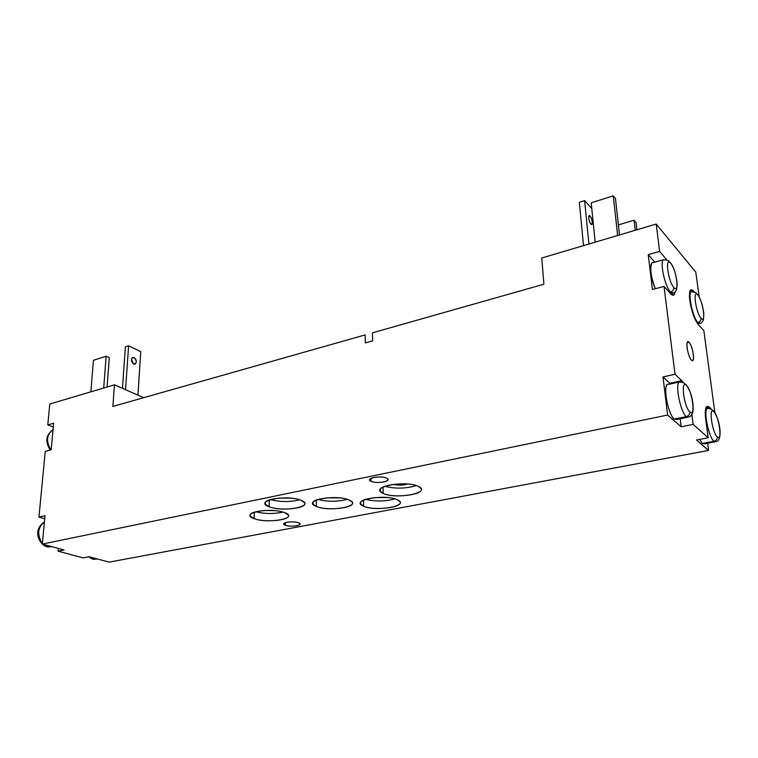 <?xml version="1.0" encoding="UTF-8"?>
<svg xmlns="http://www.w3.org/2000/svg" width="758" height="758" viewBox="0 0 758 758"><rect width="100%" height="100%" fill="white"/><g stroke="black" fill="none" stroke-linecap="round" stroke-linejoin="round"><path stroke-width="1.14" d="M372.491 332.819L543.884 284.222L541.752 258.014L656.21 224.046L659.631 251.41L648.223 254.641L652.439 289.499L664.017 286.41L675.018 374.244L663.004 376.944L667.609 415.052L42.325 544.083L44.987 515.724L38.952 517.079L45.243 451.398L51.165 449.826L53.657 423.22L47.782 424.887L49.782 404.023L114.467 384.827L112.876 406.43L365.176 334.894L365.299 342.91L372.633 340.863L372.491 332.819L543.884 284.222L541.752 258.014L656.21 224.046L659.631 251.41L666.974 260.079L659.631 251.41L648.223 254.641L652.439 289.499L664.017 286.41L675.018 374.244L681.745 380.687L669.854 383.311L663.004 376.944L667.609 415.052L42.325 544.083L64.079 549.967L58.034 551.17L83.096 557.888L89.103 556.732L109.105 562.142L708.616 450.432L109.105 562.142L89.103 556.732L83.096 557.888L58.034 551.17L58.281 548.394L58.034 551.17L64.079 549.967L42.325 544.083L44.987 515.724L38.952 517.079L45.243 451.398L51.165 449.826L53.657 423.22L47.782 424.887L49.782 404.023L114.467 384.827L143.717 397.685L114.467 384.827L112.876 406.43L365.176 334.894L365.299 342.91L372.633 340.863L372.491 332.819M695.787 272.122L699.208 296.937L695.787 272.122L656.21 224.046L695.787 272.122M703.841 330.63L714.879 412.712L703.841 330.63L698.033 324.178C694.309 319.165 691.571 311.358 689.827 300.736C688.851 291.053 690.093 287.822 693.532 291.044L694.375 292.029L690.604 290.011C689.373 291.413 689.117 294.985 689.827 300.736C691.571 311.358 694.309 319.165 698.033 324.178L703.841 330.63M707.65 443.212L708.616 450.432L696.536 440.01L708.19 437.764L693.134 424.376L681.186 426.763L667.609 415.052L681.186 426.763L680.191 418.786L681.186 426.763L693.134 424.376L708.19 437.764L705.736 419.439C704.646 408.789 705.831 404.668 709.298 407.074L711.146 408.846L709.298 407.074L706.683 406.591C705.205 408.306 704.893 412.589 705.736 419.439L708.19 437.764L696.536 440.01L708.616 450.432L707.65 443.212M298.453 522.793C304.811 525.019 291.167 527.559 285.378 525.266C278.849 523.067 292.616 520.443 298.453 522.793C294 520.945 282.279 522.158 283.88 524.29L285.378 525.266C289.869 527.085 301.466 525.881 299.893 523.75L298.453 522.793M386.589 478.156C393.108 481.027 376.906 484.286 371.041 481.321C364.285 478.506 380.677 475.124 386.589 478.156C381.843 475.645 367.516 477.531 369.752 480.354L371.041 481.321C375.835 483.794 390 481.927 387.802 479.094L386.589 478.156M418.473 486.465C432.411 492.795 395.884 499.73 383.169 493.382C368.075 487.29 405.558 479.729 418.473 486.465C408.164 480.866 375.324 485.139 380.383 491.298L383.169 493.382C393.762 498.745 425.769 494.614 420.946 488.379L418.473 486.465M284.714 512.664C299.865 518.112 268.161 524.138 254.167 518.643C238.088 513.374 270.426 506.846 284.714 512.664C274.045 508.163 246.483 511.025 250.329 516.151L254.167 518.643C265.073 522.973 291.915 520.178 288.239 515.014L284.714 512.664M349.154 500.043C363.764 505.908 329.777 512.361 316.361 506.467C300.718 500.811 335.491 493.79 349.154 500.043C338.608 495.031 308.62 498.527 313.026 504.155L316.361 506.467C327.162 511.271 356.374 507.879 352.167 502.203L349.154 500.043M397.277 499.759C411.082 505.624 376.224 512.095 363.613 506.183C348.746 500.526 384.467 493.496 397.277 499.759C387.177 494.623 356.108 498.423 360.723 504.117L363.613 506.183C373.978 511.11 404.279 507.434 399.873 501.673L397.277 499.759M301.059 500.327C316.474 506.183 283.359 512.635 269.137 506.742C252.727 501.095 286.543 494.083 301.059 500.327C290.106 495.438 261.15 498.641 265.338 504.184L269.137 506.742C280.337 511.442 308.534 508.324 304.536 502.725L301.059 500.327M285.415 522.698L285.378 525.266L285.415 522.698M370.984 478.383L371.041 481.321L370.984 478.383M365.972 342.72L365.29 342.417M416.256 485.603C405.852 488.692 395.392 488.929 384.865 486.285C395.392 488.929 405.852 488.692 416.256 485.603M383.036 487.072L383.169 493.382L383.036 487.072M393.203 484.371C398.102 485.471 402.972 485.357 407.804 484.049C402.972 485.357 398.102 485.471 393.203 484.371M283.018 512.095C273.894 514.085 264.788 513.971 255.721 511.764C264.788 513.971 273.894 514.085 283.018 512.095M254.318 512.171L254.167 518.643L254.318 512.171M264.495 510.485L274.301 510.608L264.495 510.485M347.249 499.351C337.49 501.862 327.721 501.9 317.943 499.456C327.721 501.9 337.49 501.862 347.249 499.351M316.37 500.015L316.361 506.467L316.37 500.015M326.385 497.883L338.798 497.835L326.385 497.883M394.89 498.887C385.149 501.512 375.381 501.673 365.564 499.351C375.381 501.673 385.149 501.512 394.89 498.887M363.527 500.147L363.613 506.183L363.527 500.147M373.988 497.674L386.391 497.475L373.988 497.674M299.637 499.816C289.859 502.194 280.09 502.109 270.35 499.56C280.109 502.109 289.869 502.194 299.637 499.816M269.261 499.91L269.137 506.742L269.261 499.91M278.84 498.091L291.205 498.195L278.84 498.091M687.411 417.317L676.989 419.439L674.25 419.079C667.286 413.849 662.208 381.217 668.774 384.334L679.168 382.041C674.942 384.922 680.561 412.238 686.322 416.616L674.25 419.079C668.376 414.749 662.833 387.584 667.201 384.676M669.854 383.311L663.004 376.944L675.018 374.244L681.745 380.687L683.204 382.468L681.745 380.687L669.854 383.311L670.479 383.955M675.103 292.076C674.44 295.601 672.962 296.17 670.678 293.81L664.017 286.41L670.678 293.81L673.985 294.843L675.103 292.076M691.893 414.787L693.134 424.376L691.893 414.787M714.339 411.907L715.126 412.665L714.339 411.907M689.088 342.389C693.001 346.141 695.456 364.503 691.41 360.059C687.44 356.364 685.005 337.68 689.088 342.389L687.146 342.853L689.088 342.389L687.591 342C685.497 343.421 688.454 357.416 691.41 360.059L692.869 360.41C694.944 358.932 692.035 345.155 689.088 342.389M689.685 292.143L691.125 291.764C687.743 294 692.859 317.621 697.805 322.501L700.326 323.296L697.805 322.501C700.013 321.752 701.084 320.331 701.027 318.246C706.314 324.614 702.96 300.538 697.843 295.023L697.843 295.023C692.48 288.192 695.806 312.808 701.027 318.246C701.084 320.331 700.013 321.752 697.805 322.501C692.859 317.621 687.743 294 691.125 291.764L692.433 291.574M701.027 318.246C706.314 324.614 702.96 300.538 697.843 295.023C692.48 288.192 695.806 312.808 701.027 318.246M705.963 407.766L709.298 407.074L705.963 407.766M702.42 443.468L699.643 439.413L702.42 443.468L713.941 441.279L702.42 443.468L704.694 443.771L714.822 441.848M705.67 408.742L707.195 408.429C703.348 410.978 708.739 437.366 713.941 441.279L716.168 441.592L713.941 441.279C716.253 440.616 717.381 439.157 717.314 436.902C722.63 442.179 718.991 416.028 713.846 411.641L713.846 411.641C708.436 405.843 712.056 432.638 717.314 436.902C717.381 439.157 716.253 440.616 713.941 441.279C708.739 437.366 703.348 410.978 707.195 408.429C712.937 408.818 711.345 409.746 713.752 411.187C720.451 420.804 722.725 440.493 716.168 441.592M717.314 436.902C722.63 442.179 718.991 416.028 713.846 411.641C708.436 405.843 712.056 432.638 717.314 436.902M654.827 262.164L648.223 254.641L654.827 262.164M651.984 262.96C649.672 267.858 650.781 276.452 655.291 288.732C650.402 277.779 649.132 261.112 653.216 262.609L663.364 259.776C659.678 262.277 665.012 286.638 670.46 292.057L669.361 292.342L673.445 292.995L670.46 292.057C672.763 291.224 673.89 289.727 673.853 287.538C679.755 294.616 676.458 269.46 670.726 263.253L670.726 263.253C664.738 255.654 667.997 281.408 673.853 287.538C673.89 289.727 672.763 291.224 670.46 292.057C665.012 286.638 659.678 262.277 663.364 259.776C670.195 260.136 668.054 261.283 670.65 262.884C674.355 268.597 676.543 275.789 677.197 284.449L676.572 289.717C675.369 291.849 674.317 292.939 673.445 292.995M673.853 287.538C679.755 294.616 676.458 269.46 670.726 263.253C664.738 255.654 667.997 281.408 673.853 287.538M584.607 200.595L588.919 244.019L584.607 200.595L591.79 208.535L584.607 200.595L579.32 202.282L584.607 200.595M590.084 216.115C592.349 218.408 593.192 226.727 590.889 224.084C588.615 221.8 587.772 213.415 590.084 216.115L588.72 216.542L590.084 216.115L589.07 215.774C588.312 218.086 588.919 220.862 590.889 224.084L591.894 224.415C592.652 222.113 592.045 219.346 590.084 216.115M583.527 245.611L579.32 202.282L583.527 245.611M615.449 198.406L619.504 234.942L615.449 198.406L613.269 195.858L617.647 235.492L613.269 195.858L591.202 202.831L595.201 242.153L591.202 202.831L613.269 195.858L615.449 198.406M636.919 229.769L636.066 222.568L634.048 220.199L635.232 230.271L634.048 220.199L618.395 224.927L634.048 220.199L636.066 222.568L636.919 229.769M674.25 419.079L686.322 416.616L688.984 416.995L686.322 416.616C688.747 415.886 689.932 414.332 689.875 411.964C695.853 417.857 692.253 390.389 686.464 385.424L686.36 384.941L686.464 385.424C680.39 378.953 683.953 407.122 689.875 411.964C689.932 414.332 688.747 415.886 686.322 416.616C680.561 412.238 674.942 384.922 679.168 382.041C685.175 382.345 683.479 383.178 686.36 384.941C690.064 390.446 692.262 396.813 692.954 404.033C693.286 407.908 693.163 410.902 692.575 413.015C691.296 415.583 690.102 416.909 688.984 416.995M689.875 411.964C695.853 417.857 692.253 390.389 686.464 385.424C680.39 378.953 683.953 407.122 689.875 411.964M53.306 426.972L47.782 424.887L53.306 426.972M44.703 518.766L38.952 517.079L44.703 518.766M53.013 430.156L52.378 430.326C46.551 435.007 46.039 441.535 50.852 449.911C46.039 441.535 46.551 435.007 52.378 430.326L53.022 430.051M51.932 546.679L47.375 546.869L50.369 546.262L47.375 546.869L43.035 544.272L46.323 546.641L51.932 546.679M42.372 543.562C36.924 534.627 37.597 527.445 44.39 522.044C37.597 527.445 36.924 534.627 42.372 543.562M122.455 388.333L125.383 346.823L122.455 388.333M133.038 363.632L131.522 358.904L133.038 363.632M131.797 358.221L134.119 357.501L132.536 357.482C130.802 359.643 131.181 361.831 133.683 364.039L135.256 364.067C136.99 361.917 136.611 359.728 134.119 357.501L131.797 358.221M128.604 345.8L125.553 389.697L128.604 345.8L125.383 346.823L128.604 345.8L140.751 351.665L128.604 345.8M137.918 395.136L140.751 351.665L137.918 395.136M133.683 364.039C130.632 360.353 130.783 358.174 134.119 357.501C137.151 361.178 137.008 363.357 133.683 364.039M139.472 371.695L137.947 395.155L139.472 371.695M90.865 391.829L93.442 360.287L90.865 391.829M109.304 357.729L107.077 387.016L109.304 357.729L106.148 356.269L103.694 388.02L106.148 356.269L93.442 360.287L106.148 356.269L109.304 357.729M97.488 559.006L93.31 559.243L96.275 558.674L93.31 559.243L89.302 556.789L92.258 559.006L97.488 559.006M283.88 524.29L283.89 523.645M369.752 480.354L369.743 479.388M380.383 491.298L380.336 489.261M313.026 504.155L313.035 502.346M360.723 504.117L360.704 502.298M265.338 504.184L265.366 502.393M697.805 323.912L699.236 323.562M691.125 291.764C698.127 292.616 694.641 292.664 697.777 294.673C700.837 299.325 702.856 305.663 703.812 313.698L703.377 320.056C701.946 322.453 700.923 323.524 700.326 323.296M672.611 295.203L673.985 294.843M670.622 293.734L672.204 293.318M692.869 360.41L692.149 360.571M52.378 430.326C45.821 435.206 45.092 441.791 50.189 450.081M44.39 522.044C32.376 529.747 38.762 543.666 46.323 546.641M47.252 546.888L48.199 547.049M134.706 364.228L135.256 364.067M88.667 556.817L92.258 559.006M93.187 559.252L94.011 559.395"/></g></svg>
